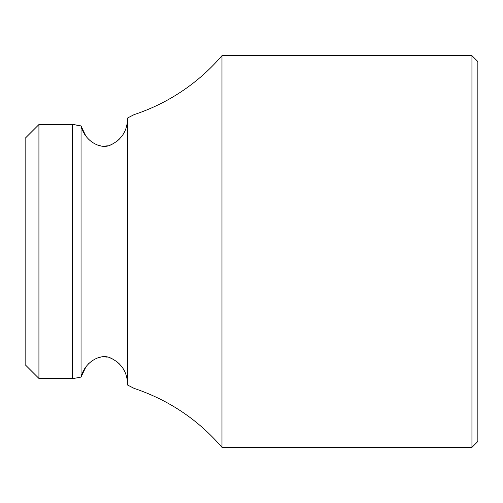 <?xml version="1.0" encoding="UTF-8"?>
<svg xmlns="http://www.w3.org/2000/svg" width="503" height="503" viewBox="0 0 503 503"><rect width="100%" height="100%" fill="white"/><g stroke="black" fill="none" stroke-linecap="round" stroke-linejoin="round"><path stroke-width="0.75" d="M38.926 124.549L38.926 378.451L25.15 364.675L25.15 138.325L38.926 124.549L72.401 124.549A196.824 196.824 0 0 0 73.671 124.543L74.117 124.643M75.557 124.958L77.927 125.417M81.102 126.096L85.875 136.112M88.786 139.482L92.521 142.544M97.048 144.895L100.927 145.933M104.196 146.166L107.422 145.826M110.459 144.983L113.59 143.556M116.91 141.324L119.224 139.23M120.626 137.696L121.412 136.734M123.279 134.037L124.926 130.95M126.102 127.982L127.19 123.531M127.498 118.004L127.498 384.996L134.094 388.373C168.769 400.011 198.063 419.665 221.974 447.343L221.974 55.657A196.824 196.824 0 0 1 134.094 114.627L128.284 117.627M128.693 385.568L127.743 385.116M127.209 379.57L126.957 378.168M126.536 376.439L126.039 374.836M124.933 372.063L123.254 368.919M121.361 366.197L120.531 365.184M119.236 363.782L116.696 361.512M113.37 359.318L110.264 357.941M107.258 357.143L104.077 356.834M100.807 357.086L96.834 358.186M92.414 360.525L88.629 363.682M85.994 366.725L81.084 376.954M79.958 377.25L77.871 377.596M127.498 119.639C126.982 131.201 121.493 139.583 111.037 144.77C101.166 150.271 84.674 141.186 81.052 125.907L73.671 124.543M38.926 378.451L73.671 378.457L81.052 377.093C84.693 361.789 101.197 352.716 111.062 358.243C121.512 363.443 126.989 371.818 127.498 383.361M81.052 377.093L81.052 125.907M221.974 447.343L471.946 447.343L477.85 441.439L477.85 61.561L471.946 55.657L471.946 447.343M221.974 55.657L471.946 55.657M72.401 378.451L72.401 124.549"/></g></svg>
